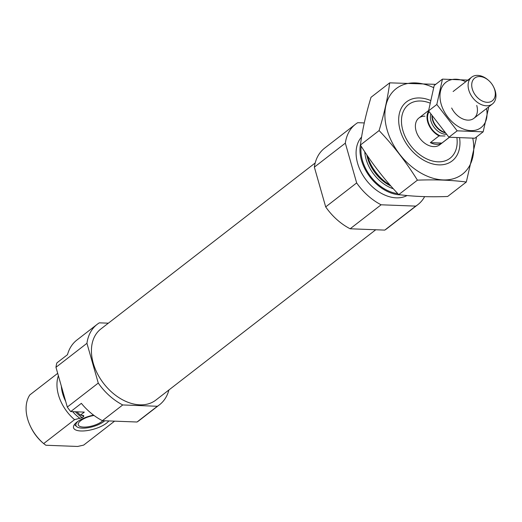 <?xml version="1.0" encoding="UTF-8"?>
<svg xmlns="http://www.w3.org/2000/svg" width="522" height="522" viewBox="0 0 522 522"><rect width="100%" height="100%" fill="white"/><g stroke="black" fill="none" stroke-linecap="round" stroke-linejoin="round"><path stroke-width="0.78" d="M76.962 411.825A37.31 25.826 -127.8 0 0 80.447 415.101L84.316 412.106L70.711 411.584A50.882 35.215 -127.8 0 1 67.299 407.062L55.971 367.292A50.882 35.215 -127.8 0 1 56.852 362.927L67.495 354.686A50.882 35.215 -127.8 0 1 76.864 340.07L97.183 324.325A50.882 35.215 -127.8 0 1 99.337 322.837L108.361 323.183M168.919 389.973A50.882 35.215 -127.8 0 1 159.504 404.778A50.882 35.215 -127.8 0 1 157.35 406.266L137.025 422.011L102.403 420.686A50.882 35.215 -127.8 0 1 81.36 403.343L70.711 411.584M157.35 406.266L122.729 404.948L102.403 420.686M159.504 404.778L139.178 420.517A50.882 35.215 -127.8 0 1 137.025 422.011M122.729 404.948A50.882 35.215 -127.8 0 1 98.266 383.07L67.299 407.062M98.266 383.07L86.939 343.306L55.971 367.292M86.939 343.306A50.882 35.215 -127.8 0 1 97.183 324.325M80.447 415.101L83.755 415.616L83.67 416.484L82.182 417.639L74.542 419.675A37.31 25.826 -127.8 0 1 58.373 375.736M57.694 373.334L29.813 394.932A37.31 25.826 -127.8 0 0 30.674 426.826A37.31 25.826 -127.8 0 0 43.633 443.556A37.31 25.826 -127.8 0 0 43.672 443.589L45.838 445.246L77.608 446.46L83.65 445.116L114.52 421.202M74.542 419.675L43.672 443.589M43.633 443.556L42.882 442.91A33.923 23.477 -127.8 0 1 31.105 427.707L30.674 426.826M375.749 229.758L155.869 400.08A44.944 31.111 -127.8 0 1 103.754 383.598A44.944 31.111 -127.8 0 1 100.818 329.017L315.19 162.962M456.933 138.023A33.923 23.477 -127.8 0 1 434.643 161.468A33.923 23.477 -127.8 0 1 402.358 128.529A33.923 23.477 -127.8 0 1 420.654 101.007A33.923 23.477 -127.8 0 1 429.808 103.017M449.422 137.293L439.7 144.822A16.958 11.738 -127.8 0 1 420.034 138.604A16.958 11.738 -127.8 0 1 418.931 118.005A16.958 11.738 -127.8 0 1 424.986 116.21M390.228 185.258A37.31 25.826 -127.8 0 1 383.409 180.358A37.31 25.826 -127.8 0 1 370.45 163.634A37.31 25.826 -127.8 0 1 367.384 155.7M400.792 194.869A37.31 25.826 -127.8 0 1 370.522 177.643A37.31 25.826 -127.8 0 1 360.558 143.994M407.043 195.541A37.31 25.826 -127.8 0 1 366.359 180.273A37.31 25.826 -127.8 0 1 361.596 137.018M424.634 196.637A50.882 35.215 -127.8 0 1 417.894 204.624L386.926 228.61A50.882 35.215 -127.8 0 1 384.773 230.104L415.74 206.112L381.119 204.794A50.882 35.215 -127.8 0 1 356.656 182.922L345.329 143.152A50.882 35.215 -127.8 0 1 355.573 124.177A50.882 35.215 -127.8 0 1 357.727 122.683L364.265 122.931M384.773 230.104L350.151 228.78L381.119 204.794M350.151 228.78A50.882 35.215 -127.8 0 1 325.689 206.908L356.656 182.922M325.689 206.908L314.361 167.138L345.329 143.152M314.361 167.138A50.882 35.215 -127.8 0 1 324.606 148.163L355.573 124.177M417.894 204.624A50.882 35.215 -127.8 0 1 415.74 206.112M93.555 415.114A18.916 6.851 164.1 0 0 73.576 426.187A18.916 6.851 164.1 0 0 80.93 430.976A18.916 6.851 164.1 0 0 108.83 420.934M104.707 420.778A15.98 5.788 -15.9 0 1 89.823 427.407A15.98 5.788 -15.9 0 1 76.669 426.604L75.338 425.423A16.958 6.14 -15.9 0 1 74.587 424.34M76.669 426.604A15.98 5.788 -15.9 0 1 78.026 421.28M102.808 420.706A13.565 4.913 -15.9 0 1 88.707 426.702A13.565 4.913 -15.9 0 1 78.241 424.81A13.565 4.913 -15.9 0 1 94.012 415.46M472.795 138.284A54.105 37.447 -127.8 0 1 440.816 179.764A54.105 37.447 -127.8 0 1 387.089 129.802A54.105 37.447 -127.8 0 1 433.567 87.618M459.634 138.18A37.31 25.826 -127.8 0 1 447.55 163.51A37.31 25.826 -127.8 0 1 416.217 154.943A37.31 25.826 -127.8 0 1 403.258 138.219A37.31 25.826 -127.8 0 1 400.191 130.304A37.31 25.826 -127.8 0 1 430.337 100.368M435.707 84.355L389.686 82.841C387.846 97.438 384.316 113.346 379.089 130.565C393.555 145.788 406.325 162.316 417.411 180.155C435.191 179.464 451.497 180.083 466.322 182.021L476.436 137.782M417.411 180.155L398.736 194.615C384.277 179.398 371.501 162.864 360.421 145.025C362.261 130.428 365.798 114.52 371.018 97.301L389.686 82.841M466.322 182.021L447.654 196.481C429.867 197.179 413.561 196.553 398.736 194.615M379.089 130.565L360.421 145.025M444.985 135.988L439.054 135.883A16.958 11.738 -127.8 0 1 428.666 111.055M430.35 142.63A16.958 11.738 52.2 0 0 436.549 144.372A16.958 11.738 52.2 0 0 441.886 143.074L430.35 142.63L439.054 135.883M449.357 137.286L441.886 143.074M487.176 102.312A14.362 9.938 -127.8 0 1 471.738 84.277A14.362 9.938 -127.8 0 1 488.553 80.381A14.362 9.938 -127.8 0 1 493.538 86.822A14.362 9.938 -127.8 0 1 487.176 102.312M493.538 86.822L493.871 87.494A16.958 11.738 -127.8 0 1 492.409 103.995A16.958 11.738 -127.8 0 1 486.354 105.79A16.958 11.738 -127.8 0 1 470.368 94.045A16.958 11.738 -127.8 0 1 471.64 77.178A16.958 11.738 -127.8 0 1 487.979 79.892L488.553 80.381M483.157 131.825L474.896 138.219L448.913 137.227L428.555 110.886L434.187 85.53L442.447 79.129L436.816 104.485L457.174 130.833L483.157 131.825L488.605 107.8M448.913 137.227L457.174 130.833M468.43 80.12L442.447 79.129M428.555 110.886L436.816 104.485M451.667 108.021A16.958 11.738 52.2 0 0 457.553 115.623A16.958 11.738 52.2 0 0 472.723 119.094A16.958 11.738 52.2 0 0 476.749 105.431M465.768 81.726A28.664 19.836 52.2 0 0 439.974 96.257A28.664 19.836 52.2 0 0 466.022 129.887A28.664 19.836 52.2 0 0 486.537 108.543M83.67 416.484A33.415 23.125 -127.8 0 1 81.876 415.16M82.182 417.639A33.415 23.125 -127.8 0 1 75.377 411.767M80.049 418.448A34.204 23.673 -127.8 0 1 72.662 411.662M65.668 401.346A34.204 23.673 -127.8 0 1 61.342 386.156M383.409 180.358L382.724 179.77A34.204 23.673 -127.8 0 1 370.848 164.437L370.45 163.634M390.932 186.06A33.415 23.125 -127.8 0 1 366.796 154.832M393.366 188.788A33.415 23.125 -127.8 0 1 364.774 151.798M397.816 193.629A36.122 25.004 -127.8 0 1 361.211 146.277M440.405 135.935A16.28 11.269 -127.8 0 1 429.051 111.675M446.212 134.298A14.244 9.859 -127.8 0 1 445.729 134.291A14.244 9.859 -127.8 0 1 434.095 127.296A14.244 9.859 -127.8 0 1 430.754 114.311M444.398 132.268A14.368 9.944 -127.8 0 1 432.262 116.563M444.79 132.712A14.244 9.859 -127.8 0 1 431.929 116.073M428.601 110.514L418.931 118.005M471.64 77.178L453.122 91.52M492.409 103.995L473.898 118.337"/></g></svg>
